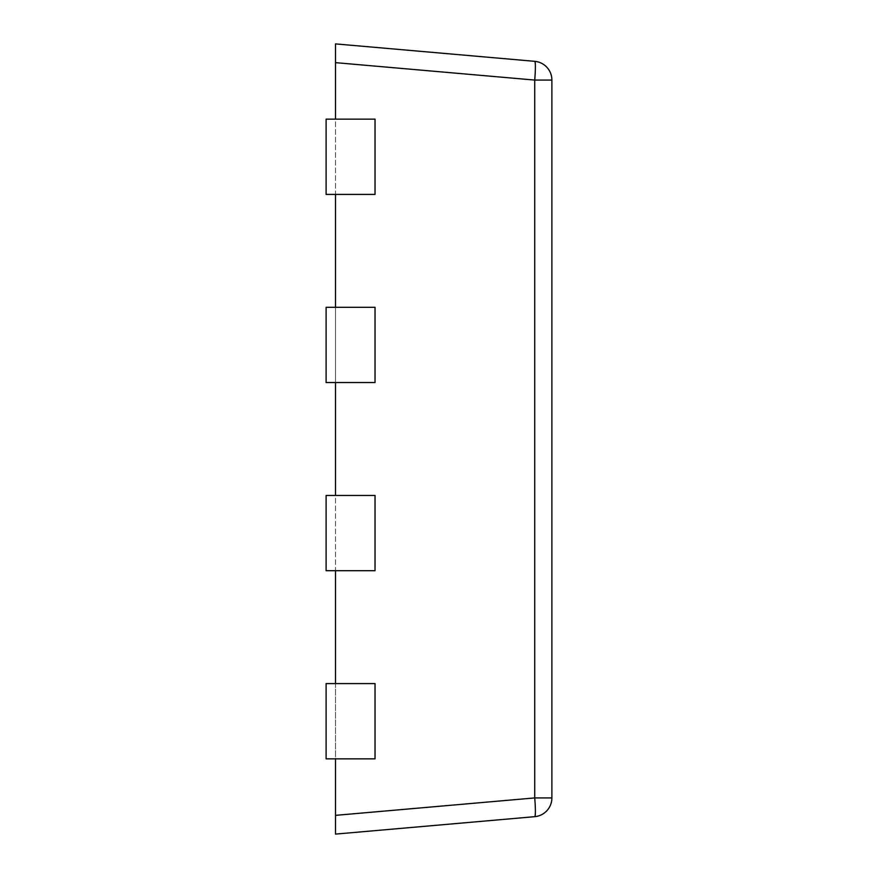 <?xml version="1.0" encoding="UTF-8"?>
<svg xmlns="http://www.w3.org/2000/svg" width="878" height="878" viewBox="0 0 878 878"><rect width="100%" height="100%" fill="white"/><g stroke="black" fill="none" stroke-linecap="round" stroke-linejoin="round"><path stroke-width="0.66" stroke-dasharray="4.39 3.29" d="M335.517 62.645L534.713 80.074L534.713 797.926L551.889 797.926L551.889 80.074L534.713 80.074A18.811 1.635 95 0 0 534.713 61.328L335.517 43.9L335.517 683.589L375.027 683.589L326.111 683.589L326.111 758.844L326.111 683.589L375.027 683.589L375.027 758.844L375.027 683.589L375.027 758.844L326.111 758.844L375.027 758.844L326.111 758.844L326.111 683.589L375.027 683.589L375.027 758.844L335.517 758.844L335.517 834.1L534.713 816.672A18.811 1.635 85 0 0 534.713 797.926L335.517 815.355M326.111 495.444L326.111 570.7L326.111 495.444L375.027 495.444L375.027 570.7L375.027 495.444L375.027 570.7L326.111 570.7L375.027 570.7L326.111 570.7L326.111 495.444L375.027 495.444L375.027 570.7L335.517 570.7L375.027 570.7L375.027 495.444L375.027 570.7L335.517 570.7L375.027 570.7L375.027 495.444L326.111 495.444M326.111 307.3L326.111 382.556L326.111 307.3L375.027 307.3L375.027 382.556L375.027 307.3L375.027 382.556L326.111 382.556L375.027 382.556L326.111 382.556L326.111 307.3L375.027 307.3L375.027 382.556L335.517 382.556L375.027 382.556L375.027 307.3L375.027 382.556L335.517 382.556L375.027 382.556L375.027 307.3L326.111 307.3M326.111 119.156L326.111 194.411L326.111 119.156L375.027 119.156L375.027 194.411L375.027 119.156L375.027 194.411L326.111 194.411L375.027 194.411L326.111 194.411L326.111 119.156L375.027 119.156L375.027 194.411L335.517 194.411L375.027 194.411L375.027 119.156L375.027 194.411L335.517 194.411L375.027 194.411L375.027 119.156L326.111 119.156M335.517 119.156L375.027 119.156L335.517 119.156L375.027 119.156L335.517 119.156L335.517 194.411M335.517 307.3L375.027 307.3L335.517 307.3L375.027 307.3L335.517 307.3L335.517 382.556M335.517 495.444L375.027 495.444L335.517 495.444L375.027 495.444L335.517 495.444L335.517 570.7M335.517 683.589L375.027 683.589L335.517 683.589L335.517 758.844L375.027 758.844L375.027 683.589L375.027 758.844L335.517 758.844L375.027 758.844L375.027 683.589L335.517 683.589L335.517 758.844M551.889 797.926A18.811 18.811 0 0 1 534.713 816.672"/><path stroke-width="1.32" d="M326.111 758.844L326.111 683.589L375.027 683.589L375.027 758.844L326.111 758.844M326.111 570.7L326.111 495.444L375.027 495.444L375.027 570.7L326.111 570.7M326.111 382.556L326.111 307.3L375.027 307.3L375.027 382.556L326.111 382.556M326.111 194.411L326.111 119.156L375.027 119.156L375.027 194.411L326.111 194.411M335.517 62.645L335.517 43.9L534.713 61.328A18.811 1.635 95 0 1 534.713 80.074L335.517 62.645L335.517 119.156M335.517 194.411L335.517 307.3M335.517 382.556L335.517 495.444M335.517 570.7L335.517 683.589M335.517 758.844L335.517 834.1L534.713 816.672A18.811 18.811 0 0 0 551.889 797.926L534.713 797.926A18.811 1.635 85 0 1 534.713 816.672A18.811 18.811 0 0 0 551.889 797.926L551.889 80.074A18.811 18.811 0 0 0 534.713 61.328A18.811 18.811 0 0 1 551.889 80.074L534.713 80.074L534.713 797.926L335.517 815.355"/></g></svg>
